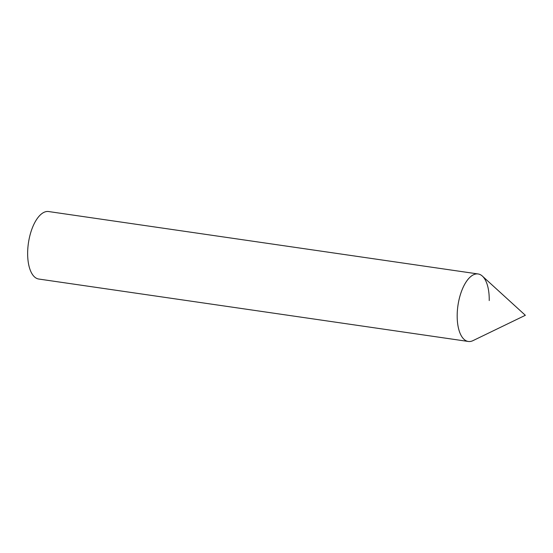 <?xml version="1.0" encoding="UTF-8"?>
<svg xmlns="http://www.w3.org/2000/svg" width="553" height="553" viewBox="0 0 553 553"><rect width="100%" height="100%" fill="white"/><g stroke="black" fill="none" stroke-linecap="round" stroke-linejoin="round"><path stroke-width="0.83" d="M482.361 276.092A34.106 15.422 98.3 0 0 466.013 282.078A34.106 15.422 98.3 0 0 457.186 314.864A34.106 15.422 98.3 0 0 472.981 340.634L525.35 315.293L482.361 276.092M478.11 273.963L48.574 211.536A34.106 15.422 -81.7 0 0 27.65 252.438A34.106 15.422 -81.7 0 0 38.765 279.037L468.301 341.464A34.106 15.422 -81.7 0 1 457.186 314.864A34.106 15.422 -81.7 0 1 478.11 273.963A34.106 15.422 -81.7 0 1 489.225 300.562"/></g></svg>
